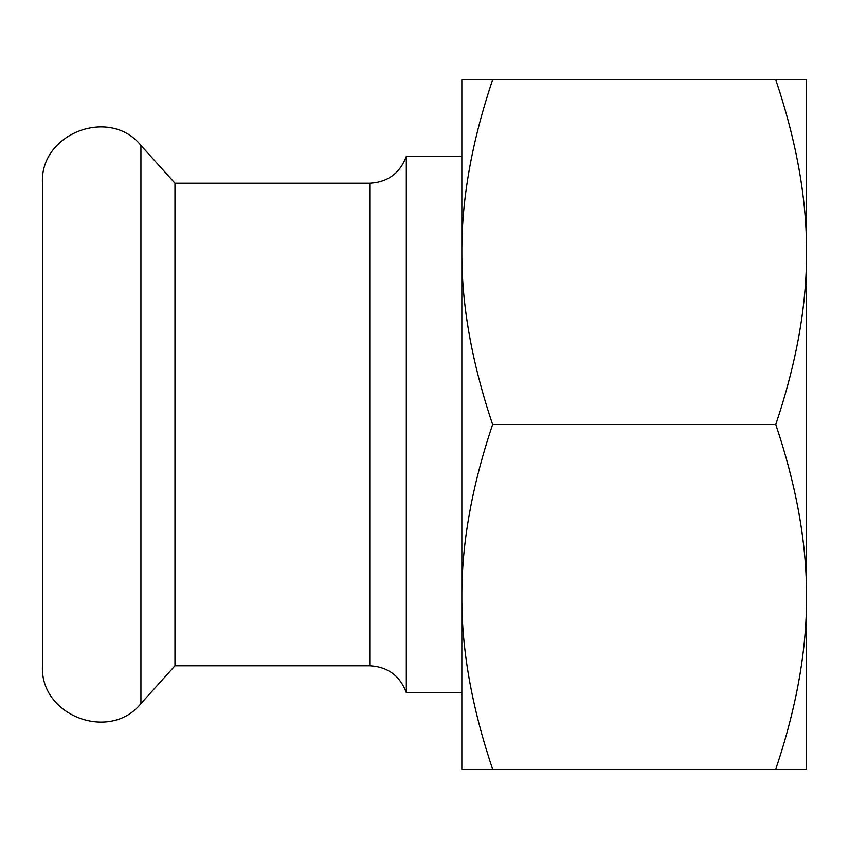 <?xml version="1.0" encoding="UTF-8"?>
<svg xmlns="http://www.w3.org/2000/svg" width="849" height="849" viewBox="0 0 849 849"><rect width="100%" height="100%" fill="white"/><g stroke="black" fill="none" stroke-linecap="round" stroke-linejoin="round"><path stroke-width="1.27" d="M42.45 665.796L42.45 183.204C39.712 133.431 109.67 106.581 140.923 145.402L140.923 703.598C109.67 742.419 39.712 715.569 42.45 665.796M461.845 692.604L406.31 692.604L406.31 156.396C399.953 173.27 387.781 182.206 369.771 183.204L369.771 665.796L174.968 665.796L174.968 183.204L140.923 145.402M461.845 712.714L461.845 596.858L461.845 769.205L806.55 769.205L806.55 596.858C806.773 650.09 796.511 707.546 775.763 769.205M461.845 252.142L461.845 596.858C461.623 543.615 471.885 486.169 492.632 424.5C471.885 362.831 461.623 305.385 461.845 252.142C461.623 198.91 471.885 141.454 492.632 79.795L461.845 79.795L461.845 252.142L461.845 136.286M806.55 742.864L806.55 596.858C806.773 543.615 796.511 486.169 775.763 424.5C796.511 362.831 806.773 305.385 806.55 252.142L806.55 106.136M492.632 79.795L775.763 79.795C796.511 141.454 806.773 198.91 806.55 252.142L806.55 596.858M492.632 424.5L775.763 424.5M806.55 252.142L806.55 79.795L775.763 79.795M492.632 769.205C471.885 707.546 461.623 650.09 461.845 596.858M406.31 692.604C399.953 675.73 387.781 666.794 369.771 665.796M369.771 183.204L174.968 183.204M461.845 156.396L406.31 156.396M174.968 665.796L140.923 703.598"/></g></svg>
